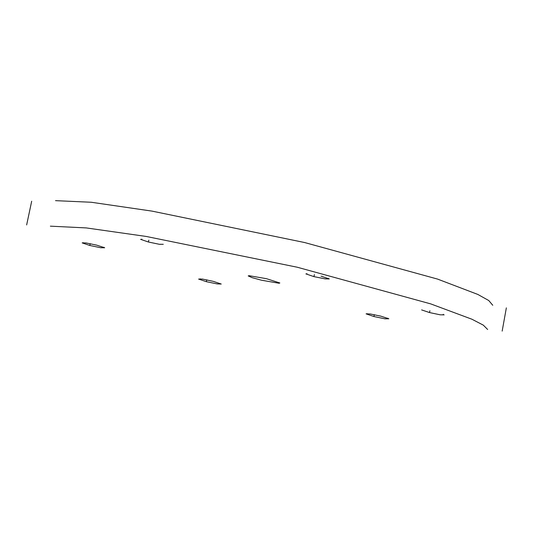 <?xml version="1.0" encoding="UTF-8"?>
<svg xmlns="http://www.w3.org/2000/svg" width="533" height="533" viewBox="0 0 533 533"><rect width="100%" height="100%" fill="white"/><g stroke="black" fill="none" stroke-linecap="round" stroke-linejoin="round"><path stroke-width="0.8" d="M492.759 305.276L488.768 300.539L477.828 294.436L437.566 279.085L304.596 242.528L151.972 211.108L91.303 202.26L55.525 200.655M50.362 226.165L86.246 227.917L146.142 236.439L297.221 267.22L430.724 303.89L471.905 319.22L483.304 325.137L487.648 329.487M279.072 283.256L279.852 282.97L266.447 278.679L249.098 275.694L248.198 275.914L252.122 277.66L261.516 280.218L279.072 283.256M305.869 273.869L313.937 276.627L325.217 278.892L329.287 278.939L321.039 276.161M444.162 314.863L440.158 314.803L429.491 312.558L421.623 309.906M163.271 244.287L159.367 244.294L148.387 242.002L140.579 239.33M373.926 316.529L366.084 313.85L370.175 313.964L380.855 316.156L388.843 318.787L384.953 318.821L373.926 316.529L374.339 314.697M96.759 245.153L104.681 247.772L100.65 247.725L89.797 245.466L82.175 242.895L86.013 242.941L96.759 245.153M213.32 281.364L202.42 279.065L198.602 279.085L206.344 281.677L217.184 283.916L221.248 284.036L213.32 281.364M314.383 274.615L313.937 276.627M429.491 312.558L429.904 310.772M148.387 242.002L148.834 240.176M206.784 279.832L206.344 281.677M89.797 245.466L90.244 243.688M506.35 307.867L502.166 331.113M306.828 274.069L306.941 273.556M443.203 314.677L443.289 314.297M141.791 239.097L141.665 239.67M366.957 314.05L367.044 313.651M31.68 201.221L26.65 224.933M103.875 247.638L103.955 247.285M82.981 243.075L83.075 242.655M328.335 278.366L328.235 278.812M387.804 318.188L387.718 318.567M200.195 278.819L200.068 279.419"/></g></svg>
